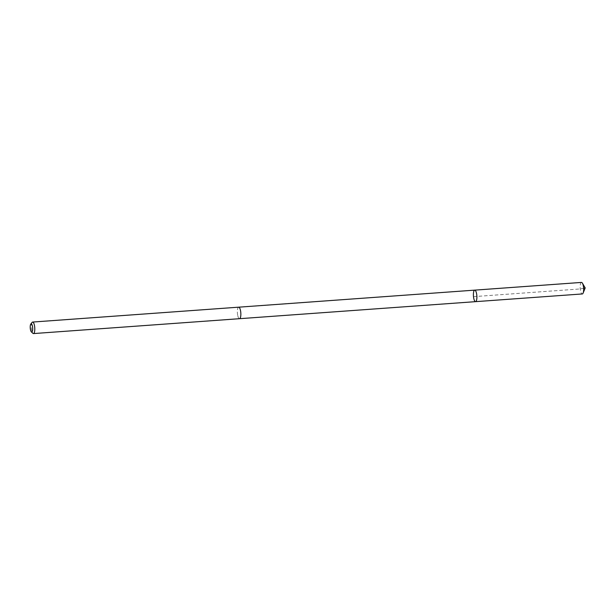 <?xml version="1.0" encoding="UTF-8"?>
<svg xmlns="http://www.w3.org/2000/svg" width="616" height="616" viewBox="0 0 616 616"><rect width="100%" height="100%" fill="white"/><g stroke="black" fill="none" stroke-linecap="round" stroke-linejoin="round"><path stroke-width="0.46" stroke-dasharray="3.08 2.31" d="M581.481 282.421A5.775 1.709 -94.1 0 0 580.557 290.891A5.775 1.709 -94.1 0 0 582.312 293.947M237.776 315.638A5.775 1.709 -94.1 0 0 239.524 318.695A5.775 1.709 -94.1 0 0 240.44 310.233A5.775 1.709 -94.1 0 0 238.692 307.176A5.775 1.709 -94.1 0 0 237.776 315.638M475.56 301.655A5.775 1.709 85.9 0 1 473.812 298.598A5.775 1.709 85.9 0 1 474.728 290.136M238.754 307.176L238.692 307.176A5.775 1.709 -94.1 0 0 237.406 313.059A5.775 1.709 -94.1 0 0 239.524 318.695L239.585 318.688M32.124 322.376A5.775 1.709 -94.1 0 0 31.339 327.943A5.775 1.709 -94.1 0 0 32.91 333.333M473.496 296.65L580.249 288.935L583.614 288.265"/><path stroke-width="0.92" d="M473.812 298.598A5.775 1.709 85.9 0 1 474.728 290.136A5.775 1.709 85.9 0 1 476.846 295.772A5.775 1.709 85.9 0 1 475.56 301.655A5.775 1.709 85.9 0 1 473.812 298.598M582.312 293.947A5.775 1.709 -94.1 0 0 583.129 293.054A5.775 1.709 -94.1 0 0 583.229 285.478A5.775 1.709 -94.1 0 0 582.413 283.183A5.775 1.709 -94.1 0 0 581.481 282.421L474.728 290.136A5.775 1.709 85.9 0 1 476.846 295.772A5.775 1.709 85.9 0 1 475.56 301.655L582.312 293.947M31.362 331.855L32.91 333.333A5.775 1.709 -94.1 0 0 33.464 333.579L239.524 318.695A5.775 1.709 -94.1 0 0 240.44 310.233A5.775 1.709 -94.1 0 0 238.692 307.176L32.633 322.053A5.775 1.709 -94.1 0 0 32.124 322.376L30.8 324.062A4.112 1.217 -94.1 0 0 30.246 328.02A4.112 1.217 -94.1 0 0 31.362 331.855A4.112 1.217 -94.1 0 0 32.571 330.53A4.112 1.217 -94.1 0 0 32.402 326.01A4.112 1.217 -94.1 0 0 30.8 324.062M33.464 333.579A5.775 1.709 -94.1 0 0 34.38 325.109A5.775 1.709 -94.1 0 0 32.633 322.053M583.614 288.265L585.2 287.942L582.413 283.183M585.2 287.942L583.129 293.054M239.585 318.688L475.56 301.655M238.754 307.176L474.728 290.136"/></g></svg>
